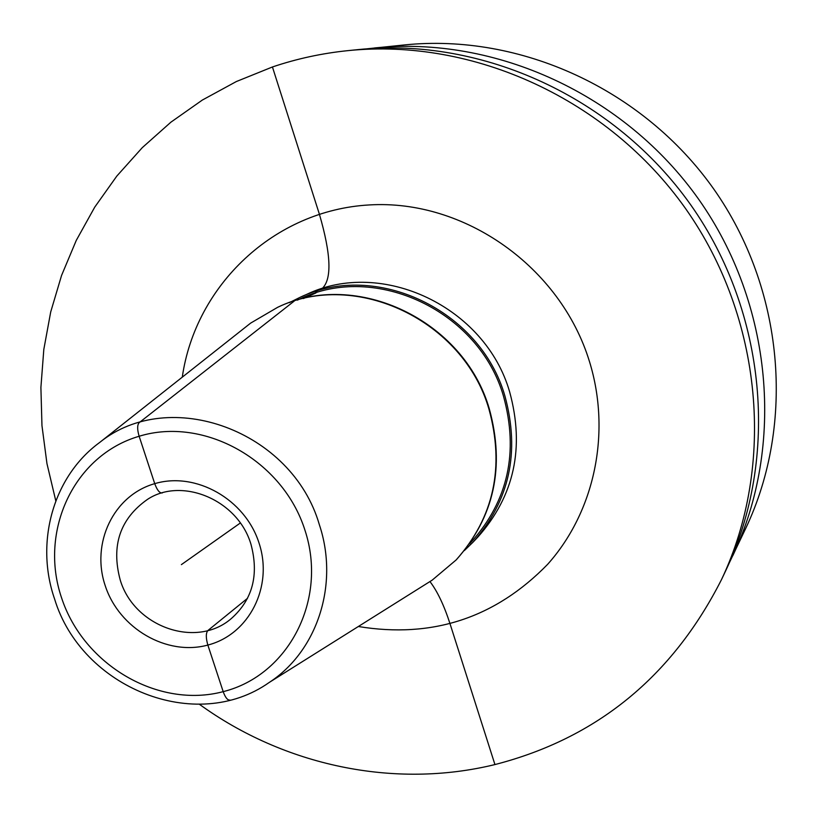 <?xml version="1.0" encoding="UTF-8"?>
<svg xmlns="http://www.w3.org/2000/svg" width="818" height="818" viewBox="0 0 818 818"><rect width="100%" height="100%" fill="white"/><g stroke="black" fill="none" stroke-linecap="round" stroke-linejoin="round"><path stroke-width="1.23" d="M729.4 562.672L745.852 528.101C795.566 423.192 784.002 288.672 713.613 188.835C643.091 89.101 520.197 33.18 404.705 44.908L366.617 48.845M732.908 555.483C784.973 445.657 772.744 304.337 698.725 199.347C624.563 94.459 495.483 35.644 374.562 47.945M199.428 704.298C283.907 765.576 394.071 789.258 494.941 764.564C596.69 738.368 672.222 676.711 721.517 579.573L726.026 570.044C779.329 457.61 766.752 312.68 690.791 204.95C614.696 97.311 482.334 36.963 358.55 49.561L348.049 50.624C322.036 53.272 296.832 58.722 272.435 66.974L236.341 81.544L202.363 100.041L170.901 122.179L142.291 147.639L116.821 176.074L94.745 207.128L76.268 240.4L61.554 275.472L50.706 311.955L43.814 349.429L40.9 387.456L41.963 425.646L46.953 463.581L55.798 500.872M721.517 579.573C775.638 465.442 762.826 318.151 685.596 208.621C608.224 99.182 473.714 37.822 348.049 50.624M456.301 559.778L456.485 559.584C494.236 517.017 505.166 466.751 489.287 408.785C463.826 320.073 356.229 269.388 278.192 307.067L277.701 307.282C355.789 269.582 463.448 320.298 488.939 409.072C504.829 467.088 493.888 517.385 456.117 559.972L432.139 580.177L425.166 584.553M464.358 550.565L472.845 542.365C509.563 500.964 520.248 452.139 504.89 395.902C480.248 309.848 375.83 260.768 299.899 297.404L289.327 302.66M297.302 300.145L300.226 298.836C375.462 262.353 479.092 310.952 503.52 396.29C518.765 452.119 508.121 500.544 471.608 541.577L469.399 543.888M277.701 307.282L250.645 323.11L244.173 328.222M181.381 564.625L240.298 523.019M223.191 691.65L207.854 645.065C205.799 637.917 205.809 633.071 207.874 630.525L247.517 598.306L207.874 630.525C205.809 633.071 205.799 637.917 207.854 645.065L223.191 691.65C225.339 697.59 227.598 700.392 229.97 700.055C227.598 700.392 225.339 697.59 223.191 691.65M162.24 492.978C159.612 493.234 157.107 490.125 154.735 483.653L139.142 436.26C137.168 429.511 137.168 424.992 139.142 422.701L294.286 301.034M303.427 298.55L315.983 292.916L315.543 291.545L322.057 288.631C332.057 279.439 331.157 254.592 319.357 214.091L272.435 66.974M494.941 764.564L450.064 623.868C444.062 605.33 437.364 591.24 429.971 581.598C437.364 591.24 444.062 605.33 450.064 623.868L494.941 764.564M358.345 626.506C432.241 638.684 495.33 617.979 547.6 564.369C594.512 511.904 611.486 432.978 589.492 361.617C560.504 266.78 464.235 199.111 369.286 204.94C274.194 210.216 195.482 285.267 182.281 377.149M472.845 542.365L477.855 537.089C514.256 496.045 524.859 447.671 509.665 391.955C485.279 306.719 381.832 258.13 306.546 294.449L299.899 297.404M99.724 442.426C53.027 476.475 34.918 542.385 54.601 599.042C81.503 687.826 195.891 734.37 269.204 682.468C317.353 651.179 339.296 584.267 319.347 524.665C292.108 430.442 169.377 386.035 99.724 442.426L250.645 323.11M61.606 597.948C83.6 665.054 158.242 708.909 223.191 691.65C288.437 675.423 327.946 599.829 304.961 530.238C282.956 460.37 204.03 416.25 139.142 436.26C73.896 455.258 38.681 531.107 61.606 597.948M259.03 543.019C273.56 586.67 249.101 634.482 207.854 645.065C166.811 656.281 119.152 628.521 105.256 585.8C90.747 543.254 113.498 495.33 154.735 483.653C195.758 471.332 245.124 499.195 259.03 543.019M231.514 618.377C196.657 649.083 134.172 627.099 120.215 579.982C110.982 545.555 120.072 518.684 147.496 499.379C181.524 476.741 237.772 499.481 250.952 544.246C259.112 574.788 252.639 599.492 231.514 618.377M269.204 682.468L432.139 580.177"/></g></svg>
